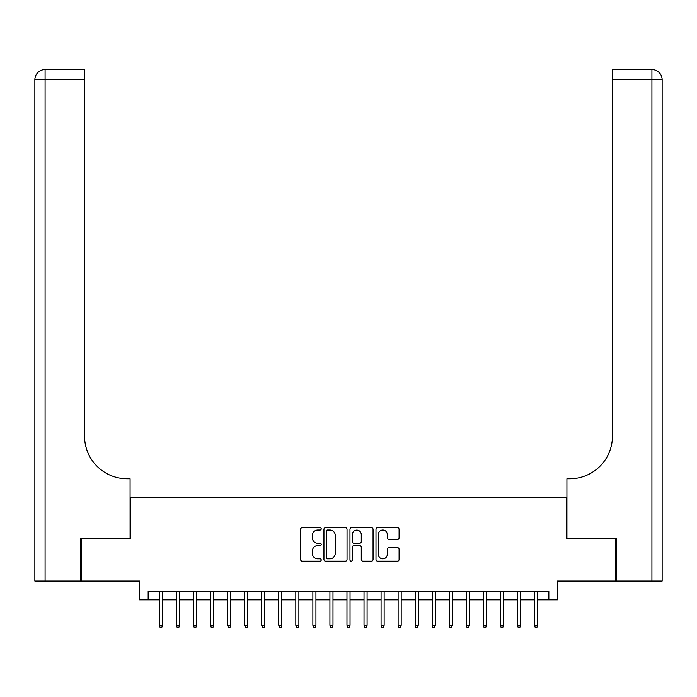<?xml version="1.0" encoding="UTF-8"?>
<svg xmlns="http://www.w3.org/2000/svg" width="697" height="697" viewBox="0 0 697 697"><rect width="100%" height="100%" fill="white"/><g stroke="black" fill="none" stroke-linecap="round" stroke-linejoin="round"><path stroke-width="1.05" d="M321.221 528.849A1.167 1.167 0 0 0 320.045 527.681L302.263 527.681A1.673 1.673 0 0 0 300.59 529.354L300.59 559.473A1.673 1.673 0 0 0 302.263 561.155L320.045 561.155A1.167 1.167 0 0 0 321.221 559.979A1.167 1.167 0 0 0 320.045 558.811L317.745 558.811A5.358 5.358 0 0 1 312.387 553.453L312.387 550.944A5.358 5.358 0 0 1 317.745 545.585L320.045 545.585A1.167 1.167 0 0 0 321.221 544.418A1.167 1.167 0 0 0 320.045 543.242L317.745 543.242A5.358 5.358 0 0 1 312.387 537.884L312.387 535.374A5.358 5.358 0 0 1 317.745 530.025L320.045 530.025A1.167 1.167 0 0 0 321.221 528.849M397.412 539.478A1.673 1.673 0 0 0 399.085 537.805L399.085 529.354A1.673 1.673 0 0 0 397.412 527.681L377.661 527.681A1.673 1.673 0 0 0 375.988 529.354L375.988 559.473A1.673 1.673 0 0 0 377.661 561.155L397.412 561.155A1.673 1.673 0 0 0 399.085 559.473L399.085 549.271A1.673 1.673 0 0 0 397.412 547.598L388.961 547.598A1.673 1.673 0 0 0 387.288 549.271L387.288 554.333A4.478 4.478 0 0 1 382.81 558.811A4.478 4.478 0 0 1 378.332 554.333L378.332 534.494A4.478 4.478 0 0 1 382.81 530.025A4.478 4.478 0 0 1 387.288 534.494L387.288 537.805A1.673 1.673 0 0 0 388.961 539.478L397.412 539.478M148.156 599.829L148.156 591.3L548.844 591.3L548.844 599.829L557.373 599.829L557.373 581.071L615.773 581.071L615.773 538.45L566.748 538.45L566.748 497.527L130.252 497.527L130.252 538.45L81.227 538.45L81.227 581.071L139.627 581.071L139.627 599.829L159.404 599.829M347.036 529.354A1.673 1.673 0 0 0 345.363 527.681L325.612 527.681A1.673 1.673 0 0 0 323.939 529.354L323.939 559.473A1.673 1.673 0 0 0 325.612 561.155L345.363 561.155A1.673 1.673 0 0 0 347.036 559.473L347.036 529.354M351.637 527.681L371.388 527.681A1.673 1.673 0 0 1 373.061 529.354L373.061 559.473A1.673 1.673 0 0 1 371.388 561.155L362.937 561.155A1.673 1.673 0 0 1 361.264 559.473L361.264 547.258A1.673 1.673 0 0 0 359.591 545.585L353.98 545.585A1.673 1.673 0 0 0 352.307 547.258L352.307 559.979A1.167 1.167 0 0 1 351.14 561.155A1.167 1.167 0 0 1 349.964 559.979L349.964 529.354A1.673 1.673 0 0 1 351.637 527.681M162.479 599.829L176.454 599.829M179.53 599.829L193.505 599.829M196.58 599.829L210.555 599.829M213.63 599.829L227.605 599.829M230.681 599.829L244.664 599.829M247.731 599.829L261.715 599.829M264.782 599.829L278.765 599.829M281.832 599.829L295.816 599.829M298.882 599.829L312.866 599.829M315.933 599.829L329.916 599.829M332.983 599.829L346.967 599.829M350.033 599.829L364.017 599.829M367.084 599.829L381.067 599.829M384.134 599.829L398.118 599.829M401.184 599.829L415.168 599.829M418.235 599.829L432.218 599.829M435.285 599.829L449.269 599.829M452.336 599.829L466.319 599.829M469.395 599.829L483.369 599.829M486.445 599.829L500.42 599.829M503.495 599.829L517.47 599.829M520.546 599.829L534.521 599.829M537.596 599.829L548.844 599.829M327.451 530.025A1.167 1.167 0 0 0 326.283 531.192L326.283 557.635A1.167 1.167 0 0 0 327.451 558.811L329.881 558.811A5.358 5.358 0 0 0 335.24 553.453L335.24 535.374A5.358 5.358 0 0 0 329.881 530.025L327.451 530.025M361.264 534.582A4.478 4.478 0 0 0 356.786 530.103A4.478 4.478 0 0 0 352.307 534.582L352.307 541.569A1.673 1.673 0 0 0 353.98 543.242L359.591 543.242A1.673 1.673 0 0 0 361.264 541.569L361.264 534.582M159.404 625.235L160.092 627.448L161.791 627.448L162.479 625.235L159.404 625.235L159.404 591.3M162.479 625.235L162.479 591.3M80.713 538.45L130.078 538.45L130.078 478.769L127.176 478.769A42.63 42.63 0 0 1 84.555 436.139L84.555 79.78L45.078 79.78L45.078 581.071L80.713 581.071L80.713 538.45M45.078 581.071L34.85 581.071L34.85 79.78A10.228 10.228 0 0 1 45.078 69.552L84.555 69.552L84.555 79.78M127.176 478.769A42.63 42.63 0 0 1 84.555 436.139M45.078 69.552A10.228 10.228 0 0 0 34.85 79.78L45.078 79.78L45.078 69.552M662.15 581.071L616.287 581.071L616.287 538.45L566.922 538.45L566.922 478.769L569.824 478.769A42.63 42.63 0 0 0 612.445 436.139L612.445 69.552L651.922 69.552A10.228 10.228 0 0 1 662.15 79.78L662.15 581.071L662.15 79.78L612.445 79.78M569.824 478.769A42.63 42.63 0 0 0 612.445 436.139M176.454 625.235L177.143 627.448L178.841 627.448L179.53 625.235L176.454 625.235L176.454 591.3M179.53 625.235L179.53 591.3M193.505 625.235L194.193 627.448L195.892 627.448L196.58 625.235L193.505 625.235L193.505 591.3M196.58 625.235L196.58 591.3M210.555 625.235L211.243 627.448L212.942 627.448L213.63 625.235L210.555 625.235L210.555 591.3M213.63 625.235L213.63 591.3M227.605 625.235L228.294 627.448L229.993 627.448L230.681 625.235L227.605 625.235L227.605 591.3M230.681 625.235L230.681 591.3M244.664 625.235L245.344 627.448L247.052 627.448L247.731 625.235L244.664 625.235L244.664 591.3M247.731 625.235L247.731 591.3M261.715 625.235L262.394 627.448L264.102 627.448L264.782 625.235L261.715 625.235L261.715 591.3M264.782 625.235L264.782 591.3M278.765 625.235L279.445 627.448L281.152 627.448L281.832 625.235L278.765 625.235L278.765 591.3M281.832 625.235L281.832 591.3M295.816 625.235L296.495 627.448L298.203 627.448L298.882 625.235L295.816 625.235L295.816 591.3M298.882 625.235L298.882 591.3M312.866 625.235L313.545 627.448L315.253 627.448L315.933 625.235L312.866 625.235L312.866 591.3M315.933 625.235L315.933 591.3M329.916 625.235L330.596 627.448L332.303 627.448L332.983 625.235L329.916 625.235L329.916 591.3M332.983 625.235L332.983 591.3M346.967 625.235L347.646 627.448L349.354 627.448L350.033 625.235L346.967 625.235L346.967 591.3M350.033 625.235L350.033 591.3M364.017 625.235L364.697 627.448L366.404 627.448L367.084 625.235L364.017 625.235L364.017 591.3M367.084 625.235L367.084 591.3M381.067 625.235L381.747 627.448L383.455 627.448L384.134 625.235L381.067 625.235L381.067 591.3M384.134 625.235L384.134 591.3M398.118 625.235L398.797 627.448L400.505 627.448L401.184 625.235L398.118 625.235L398.118 591.3M401.184 625.235L401.184 591.3M415.168 625.235L415.848 627.448L417.555 627.448L418.235 625.235L415.168 625.235L415.168 591.3M418.235 625.235L418.235 591.3M432.218 625.235L432.898 627.448L434.606 627.448L435.285 625.235L432.218 625.235L432.218 591.3M435.285 625.235L435.285 591.3M449.269 625.235L449.948 627.448L451.656 627.448L452.336 625.235L449.269 625.235L449.269 591.3M452.336 625.235L452.336 591.3M466.319 625.235L467.007 627.448L468.706 627.448L469.395 625.235L466.319 625.235L466.319 591.3M469.395 625.235L469.395 591.3M483.369 625.235L484.058 627.448L485.757 627.448L486.445 625.235L483.369 625.235L483.369 591.3M486.445 625.235L486.445 591.3M500.42 625.235L501.108 627.448L502.807 627.448L503.495 625.235L500.42 625.235L500.42 591.3M503.495 625.235L503.495 591.3M517.47 625.235L518.159 627.448L519.857 627.448L520.546 625.235L517.47 625.235L517.47 591.3M520.546 625.235L520.546 591.3M534.521 625.235L535.209 627.448L536.908 627.448L537.596 625.235L534.521 625.235L534.521 591.3M537.596 625.235L537.596 591.3M651.922 581.071L651.922 69.552"/></g></svg>
